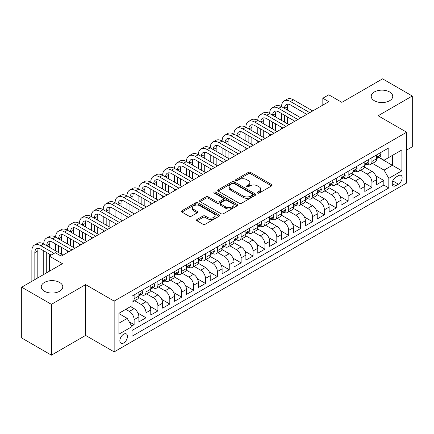 <?xml version="1.0" encoding="UTF-8"?>
<svg xmlns="http://www.w3.org/2000/svg" width="434" height="434" viewBox="0 0 434 434"><rect width="100%" height="100%" fill="white"/><g stroke="black" fill="none" stroke-linecap="round" stroke-linejoin="round"><path stroke-width="0.65" d="M257.579 193.059A1.156 0.667 0 0 0 259.212 193.059L271.613 185.904A1.649 0.955 0 0 0 272.096 185.226A1.649 0.955 0 0 0 271.613 184.553L250.608 172.423A1.649 0.955 0 0 0 248.27 172.423L235.874 179.584A1.156 0.667 0 0 0 235.532 180.056A1.156 0.667 0 0 0 235.874 180.528A1.156 0.667 0 0 0 237.506 180.528L239.112 179.6A5.284 3.049 0 0 1 246.577 179.6L248.329 180.615A5.284 3.049 0 0 1 249.876 182.768A5.284 3.049 0 0 1 248.329 184.922L246.724 185.85A1.156 0.667 0 0 0 246.387 186.322A1.156 0.667 0 0 0 246.724 186.794A1.156 0.667 0 0 0 248.362 186.794L249.962 185.866A5.284 3.049 0 0 1 257.433 185.866L259.185 186.88A5.284 3.049 0 0 1 260.731 189.034A5.284 3.049 0 0 1 259.185 191.193L257.579 192.116A1.156 0.667 0 0 0 257.243 192.588A1.156 0.667 0 0 0 257.579 193.059L257.579 192.116M59.632 282.458A10.763 6.212 0 0 0 47.903 281.107A10.763 6.212 0 0 0 41.257 286.852A10.763 6.212 0 0 0 44.409 291.241A10.763 6.212 0 0 0 56.138 292.592A10.763 6.212 0 0 0 62.784 286.852A10.763 6.212 0 0 0 59.632 282.458M389.591 91.954A10.763 6.212 0 0 0 377.862 90.608A10.763 6.212 0 0 0 371.216 96.348A10.763 6.212 0 0 0 374.368 100.742A10.763 6.212 0 0 0 386.097 102.088A10.763 6.212 0 0 0 392.743 96.348A10.763 6.212 0 0 0 389.591 91.954M123.663 342.969A5.382 3.109 120 0 0 127.178 338.227A5.382 3.109 120 0 0 126.348 333.92A5.382 3.109 120 0 0 123.663 334.185A5.382 3.109 120 0 0 120.147 338.927A5.382 3.109 120 0 0 120.972 343.24A5.382 3.109 120 0 0 123.663 342.969M197.036 219.458A1.649 0.955 0 0 0 196.553 220.13A1.649 0.955 0 0 0 197.036 220.808L202.928 224.21A1.649 0.955 0 0 0 205.266 224.21L219.034 216.257A1.649 0.955 0 0 0 219.517 215.584A1.649 0.955 0 0 0 219.034 214.911L198.029 202.781A1.649 0.955 0 0 0 195.691 202.781L181.922 210.734A1.649 0.955 0 0 0 181.439 211.407A1.649 0.955 0 0 0 181.922 212.08L189.04 216.192A1.649 0.955 0 0 0 191.372 216.192L197.269 212.79A1.649 0.955 0 0 0 197.752 212.112A1.649 0.955 0 0 0 197.269 211.439L193.738 209.4A4.416 2.55 0 0 1 192.446 207.598A4.416 2.55 0 0 1 195.17 205.244A4.416 2.55 0 0 1 199.982 205.797L213.81 213.783A4.416 2.55 0 0 1 215.107 215.584A4.416 2.55 0 0 1 212.378 217.939A4.416 2.55 0 0 1 207.566 217.385L205.266 216.056A1.649 0.955 0 0 0 202.928 216.056L197.036 219.458L197.036 220.808M406.653 150.066L412.3 146.806L412.3 96.006L382.576 78.842L341.851 102.359L328.771 94.807L322.825 98.236L328.771 101.67L61.237 256.131L55.292 252.696L49.346 256.131L49.346 271.234M51.424 304.353L51.424 355.158L85.612 335.417L85.612 284.617L51.424 304.353L21.7 287.194L62.425 263.682L49.346 256.131M85.612 284.617L114.147 301.093L406.653 132.218L406.653 183.018L114.147 351.893L114.147 301.093M412.3 96.006L378.117 115.742L406.653 132.218M239.226 203.253A1.649 0.955 0 0 0 241.559 203.253L255.333 195.3A1.649 0.955 0 0 0 255.816 194.627A1.649 0.955 0 0 0 255.333 193.955L234.327 181.824A1.649 0.955 0 0 0 231.989 181.824L218.221 189.777A1.649 0.955 0 0 0 217.732 190.45A1.649 0.955 0 0 0 218.221 191.123L239.226 203.253M214.651 193.309A1.156 0.667 0 0 1 215.828 193.472L215.828 192.099L237.186 204.43A1.649 0.955 0 0 1 237.669 205.108A1.649 0.955 0 0 1 237.186 205.781L223.412 213.729A1.649 0.955 0 0 1 221.08 213.729L200.069 201.604L200.069 200.253A1.649 0.955 0 0 0 199.586 200.926A1.649 0.955 0 0 0 200.069 201.604M200.069 200.253L205.966 196.852A1.649 0.955 0 0 1 208.298 196.852L216.816 201.772A1.649 0.955 0 0 0 219.154 201.772L223.06 199.515A1.649 0.955 0 0 0 223.548 198.837A1.649 0.955 0 0 0 223.06 198.164L214.19 193.043A1.156 0.667 0 0 1 213.853 192.571A1.156 0.667 0 0 1 214.564 191.958A1.156 0.667 0 0 1 215.828 192.099M51.424 355.158L21.7 337.994L21.7 287.194M131.654 326.064L134.122 324.643L129.191 321.795M125.8 309.334L129.37 311.39A6.727 3.884 60 0 1 134.122 319.63L138.88 316.885L138.88 321.898L146.014 317.775L137.974 313.136M134.665 300.724L141.256 304.527A6.727 3.884 60 0 1 146.014 312.768L150.772 310.017L150.772 315.03L157.905 310.912L149.866 306.268M146.556 293.856L153.148 297.664A6.727 3.884 60 0 1 157.905 305.899L162.663 303.154L162.663 308.167L169.797 304.044L161.752 299.406M158.448 286.993L165.039 290.796A6.727 3.884 60 0 1 169.797 299.037L174.549 296.292L174.549 301.299L181.683 297.181L173.643 292.538M170.34 280.125L176.931 283.934A6.727 3.884 60 0 1 181.683 292.169L186.441 289.424L186.441 294.436L193.575 290.319L185.535 285.675M182.231 273.263L188.817 277.066A6.727 3.884 60 0 1 193.575 285.306L198.333 282.561L198.333 287.568L205.466 283.451L197.427 278.807M194.117 266.4L200.709 270.203A6.727 3.884 60 0 1 205.466 278.438L210.224 275.693L210.224 280.706L217.358 276.588L209.313 271.944M206.009 259.532L212.6 263.34A6.727 3.884 60 0 1 217.358 271.575L222.11 268.83L222.11 273.843L229.25 269.72L221.204 265.082M217.901 252.669L224.492 256.472A6.727 3.884 60 0 1 229.25 264.713L234.002 261.962L234.002 266.975L241.136 262.858L233.096 258.214M229.792 245.801L236.384 249.61A6.727 3.884 60 0 1 241.136 257.845L245.894 255.1L245.894 260.112L253.027 255.995L244.988 251.351M241.678 238.939L248.27 242.742A6.727 3.884 60 0 1 253.027 250.982L257.785 248.237L257.785 253.244L264.919 249.127L256.879 244.483M253.57 232.071L260.161 235.879A6.727 3.884 60 0 1 264.919 244.114L269.677 241.369L269.677 246.382L276.811 242.264L268.765 237.62M265.462 225.208L272.053 229.011A6.727 3.884 60 0 1 276.811 237.252L281.563 234.506L281.563 239.519L288.697 235.396L280.657 230.758M277.353 218.345L283.945 222.148A6.727 3.884 60 0 1 288.697 230.389L293.455 227.638L293.455 232.651L300.588 228.534L292.549 223.89M289.245 211.477L295.836 215.286A6.727 3.884 60 0 1 300.588 223.521L305.346 220.776L305.346 225.788L312.48 221.671L304.44 217.027M301.131 204.615L307.722 208.418A6.727 3.884 60 0 1 312.48 216.658L317.238 213.913L317.238 218.92L324.372 214.803L316.326 210.159M313.022 197.747L319.614 201.555A6.727 3.884 60 0 1 324.372 209.79L329.124 207.045L329.124 212.058L336.263 207.94L328.218 203.296M324.914 190.884L331.505 194.687A6.727 3.884 60 0 1 336.263 202.928L341.015 200.183L341.015 205.195L348.149 201.072L340.11 196.428M336.806 184.021L343.397 187.824A6.727 3.884 60 0 1 348.149 196.065L352.907 193.314L352.907 198.327L360.041 194.21L352.001 189.566M348.692 177.153L355.283 180.962A6.727 3.884 60 0 1 360.041 189.197L364.799 186.452L364.799 191.465L371.933 187.342L371.933 182.334A6.727 3.884 -120 0 0 367.175 174.094L360.583 170.291M363.893 182.703L371.933 187.342M138.88 316.885A6.727 3.884 -120 0 0 134.122 308.645L130.558 306.588M150.772 310.017A6.727 3.884 -120 0 0 146.014 301.782L138.663 297.534M162.663 303.154A6.727 3.884 -120 0 0 157.905 294.914L150.549 290.671M174.549 296.292A6.727 3.884 -120 0 0 169.797 288.051L162.441 283.803M186.441 289.424A6.727 3.884 -120 0 0 181.683 281.189L174.332 276.941M198.333 282.561A6.727 3.884 -120 0 0 193.575 274.321L186.224 270.078M210.224 275.693A6.727 3.884 -120 0 0 205.466 267.458L198.116 263.21M222.11 268.83A6.727 3.884 -120 0 0 217.358 260.59L210.002 256.348M234.002 261.962A6.727 3.884 -120 0 0 229.25 253.727L221.893 249.479M245.894 255.1A6.727 3.884 -120 0 0 241.136 246.865L233.785 242.617M257.785 248.237A6.727 3.884 -120 0 0 253.027 239.997L245.677 235.754M269.677 241.369A6.727 3.884 -120 0 0 264.919 233.134L257.563 228.886M281.563 234.506A6.727 3.884 -120 0 0 276.811 226.266L269.454 222.024M293.455 227.638A6.727 3.884 -120 0 0 288.697 219.403L281.346 215.156M305.346 220.776A6.727 3.884 -120 0 0 300.588 212.535L293.238 208.293M317.238 213.913A6.727 3.884 -120 0 0 312.48 205.673L305.129 201.43M329.124 207.045A6.727 3.884 -120 0 0 324.372 198.81L317.015 194.562M341.015 200.183A6.727 3.884 -120 0 0 336.263 191.942L328.907 187.7M352.907 193.314A6.727 3.884 -120 0 0 348.149 185.079L340.798 180.832M364.799 186.452A6.727 3.884 -120 0 0 360.041 178.211L352.69 173.969M398.45 175.672L395.83 177.186A5.213 3.011 120 0 0 392.428 181.775A5.213 3.011 120 0 0 393.226 185.953A5.213 3.011 120 0 0 395.83 185.698L398.45 184.184A5.213 3.011 120 0 0 401.851 179.595A5.213 3.011 120 0 0 401.054 175.417A5.213 3.011 120 0 0 398.45 175.672M118.905 323.2L127.227 318.393L131.985 326.634L131.985 336.241L388.815 187.96L388.815 178.352L384.063 170.112L372.475 163.423M131.985 326.634L118.905 334.185L118.905 313.315L131.985 305.764L131.985 296.151L388.815 147.869L388.815 157.482L401.895 149.931L401.895 170.801L388.815 178.352M141.196 294.605L141.256 294.643A6.727 3.884 60 0 0 144.62 294.974L149.377 292.228A6.727 3.884 -120 0 0 150.772 289.147L150.772 285.306M153.088 287.742L153.148 287.775A6.727 3.884 60 0 0 156.511 288.111L161.269 285.366A6.727 3.884 -120 0 0 162.663 282.284L162.663 278.438M164.974 280.874L165.039 280.912A6.727 3.884 60 0 0 168.403 281.243L173.161 278.498A6.727 3.884 -120 0 0 174.549 275.422L174.549 271.575M176.866 274.011L176.931 274.049A6.727 3.884 60 0 0 180.294 274.38L185.047 271.635A6.727 3.884 -120 0 0 186.441 268.554L186.441 264.713M188.757 267.149L188.817 267.181A6.727 3.884 60 0 0 192.181 267.518L196.938 264.767A6.727 3.884 -120 0 0 198.333 261.691L198.333 257.845M200.649 260.281L200.709 260.319A6.727 3.884 60 0 0 204.072 260.65L208.83 257.904A6.727 3.884 -120 0 0 210.224 254.823L210.224 250.982M212.541 253.418L212.6 253.451A6.727 3.884 60 0 0 215.964 253.787L220.722 251.042A6.727 3.884 -120 0 0 222.11 247.96L222.11 244.114M224.427 246.55L224.492 246.588A6.727 3.884 60 0 0 227.855 246.919L232.608 244.174A6.727 3.884 -120 0 0 234.002 241.098L234.002 237.252M236.318 239.687L236.384 239.725A6.727 3.884 60 0 0 239.747 240.056L244.499 237.311A6.727 3.884 -120 0 0 245.894 234.23L245.894 230.389M248.21 232.819L248.27 232.857A6.727 3.884 60 0 0 251.633 233.188L256.391 230.443A6.727 3.884 -120 0 0 257.785 227.367L257.785 223.521M260.102 225.957L260.161 225.995A6.727 3.884 60 0 0 263.525 226.326L268.283 223.581A6.727 3.884 -120 0 0 269.677 220.499L269.677 216.658M271.988 219.094L272.053 219.127A6.727 3.884 60 0 0 275.416 219.463L280.174 216.718A6.727 3.884 -120 0 0 281.563 213.637L281.563 209.79M283.879 212.226L283.945 212.264A6.727 3.884 60 0 0 287.308 212.595L292.06 209.85A6.727 3.884 -120 0 0 293.455 206.774L293.455 202.928M295.771 205.363L295.836 205.396A6.727 3.884 60 0 0 299.194 205.732L303.952 202.987A6.727 3.884 -120 0 0 305.346 199.906L305.346 196.059M307.663 198.495L307.722 198.533A6.727 3.884 60 0 0 311.086 198.864L315.844 196.119A6.727 3.884 -120 0 0 317.238 193.043L317.238 189.197M319.554 191.633L319.614 191.671A6.727 3.884 60 0 0 322.977 192.002L327.735 189.257A6.727 3.884 -120 0 0 329.124 186.175L329.124 182.334M331.44 184.77L331.505 184.803A6.727 3.884 60 0 0 334.869 185.139L339.621 182.388A6.727 3.884 -120 0 0 341.015 179.313L341.015 175.466M343.332 177.902L343.397 177.94A6.727 3.884 60 0 0 346.761 178.271L351.513 175.526A6.727 3.884 -120 0 0 352.907 172.444L352.907 168.604M355.224 171.039L355.283 171.072A6.727 3.884 60 0 0 358.647 171.408L363.404 168.663A6.727 3.884 -120 0 0 364.799 165.582L364.799 161.736M131.985 330.475L383.824 185.079L383.824 180.479L376.69 184.596L376.69 179.589A6.727 3.884 -120 0 0 371.933 171.349L364.576 167.101M367.115 164.171L367.175 164.209A6.727 3.884 -120 0 0 370.538 164.54A6.727 3.884 -120 0 0 371.933 161.464L371.933 157.618M370.538 164.54L375.296 161.795A6.727 3.884 -120 0 0 376.69 158.719L376.69 154.873M134.122 294.914L134.122 298.76A6.727 3.884 60 0 1 132.733 301.842A6.727 3.884 60 0 1 131.985 302.113M132.733 301.842L137.486 299.091A6.727 3.884 -120 0 0 138.88 296.015L138.88 292.169M146.014 288.051L146.014 291.898A6.727 3.884 60 0 1 144.62 294.974M157.905 281.189L157.905 285.029A6.727 3.884 60 0 1 156.511 288.111M169.797 274.321L169.797 278.167A6.727 3.884 60 0 1 168.403 281.243M181.683 267.458L181.683 271.299A6.727 3.884 60 0 1 180.294 274.38M193.575 260.59L193.575 264.436A6.727 3.884 60 0 1 192.181 267.518M205.466 253.727L205.466 257.574A6.727 3.884 60 0 1 204.072 260.65M217.358 246.859L217.358 250.706A6.727 3.884 60 0 1 215.964 253.787M229.25 239.997L229.25 243.843A6.727 3.884 60 0 1 227.855 246.919M241.136 233.134L241.136 236.975A6.727 3.884 60 0 1 239.747 240.056M253.027 226.266L253.027 230.112A6.727 3.884 60 0 1 251.633 233.188M264.919 219.403L264.919 223.244A6.727 3.884 60 0 1 263.525 226.326M276.811 212.535L276.811 216.382A6.727 3.884 60 0 1 275.416 219.463M288.697 205.673L288.697 209.519A6.727 3.884 60 0 1 287.308 212.595M300.588 198.81L300.588 202.651A6.727 3.884 60 0 1 299.194 205.732M312.48 191.942L312.48 195.788A6.727 3.884 60 0 1 311.086 198.864M324.372 185.079L324.372 188.92A6.727 3.884 60 0 1 322.977 192.002M336.263 178.211L336.263 182.058A6.727 3.884 60 0 1 334.869 185.139M348.149 171.349L348.149 175.195A6.727 3.884 60 0 1 346.761 178.271M360.041 164.486L360.041 168.327A6.727 3.884 60 0 1 358.647 171.408M360.041 189.197L360.041 194.21M348.149 196.065L348.149 201.072M336.263 202.928L336.263 207.94M324.372 209.79L324.372 214.803M312.48 216.658L312.48 221.671M300.588 223.521L300.588 228.534M288.697 230.389L288.697 235.396M276.811 237.252L276.811 242.264M264.919 244.114L264.919 249.127M253.027 250.982L253.027 255.995M241.136 257.845L241.136 262.858M229.25 264.713L229.25 269.72M217.358 271.575L217.358 276.588M205.466 278.438L205.466 283.451M193.575 285.306L193.575 290.319M181.683 292.169L181.683 297.181M169.797 299.037L169.797 304.044M157.905 305.899L157.905 310.912M146.014 312.768L146.014 317.775M134.122 319.63L134.122 324.643M127.227 318.393L118.905 313.587M384.063 170.112L392.385 165.305L392.385 155.421L401.895 149.931M378.768 157.444L401.895 170.801M379.001 157.309L384.063 160.227L388.815 157.482M85.612 335.417L114.147 351.893M322.825 98.236L322.825 105.104M375.779 175.835L383.824 180.479M383.824 185.079L388.815 187.96M258.04 193.222L259.185 192.566A5.284 3.049 0 0 0 260.731 190.407L260.731 189.034M249.876 182.768L249.876 184.141A5.284 3.049 0 0 1 248.329 186.3L247.185 186.956M271.613 184.553L271.613 185.904L250.608 173.801A1.649 0.955 0 0 0 248.27 173.801L236.335 180.69M255.311 195.316L234.327 183.197A1.649 0.955 0 0 0 231.989 183.197L218.242 191.139M252.414 195.099A1.156 0.667 0 0 0 252.756 194.627A1.156 0.667 0 0 0 252.414 194.155L233.975 183.511A1.156 0.667 0 0 0 232.342 183.511L230.649 184.488A5.284 3.049 0 0 0 229.103 186.642A5.284 3.049 0 0 0 230.649 188.801L243.252 196.076A5.284 3.049 0 0 0 250.722 196.076L252.414 195.099L252.414 196.472A1.156 0.667 0 0 0 252.756 196L252.756 194.627M229.103 186.642L229.103 188.014A5.284 3.049 0 0 0 230.649 190.173L230.649 188.801M252.414 196.472L250.722 197.448A5.284 3.049 0 0 1 243.252 197.448L230.649 190.173M200.09 201.615L205.966 198.224L205.966 196.852M223.548 198.837L223.548 200.21A1.649 0.955 0 0 1 223.06 200.888L219.154 203.145A1.649 0.955 0 0 1 216.816 203.145L208.298 198.224A1.649 0.955 0 0 0 205.966 198.224M215.828 193.472L237.165 205.792M225.658 206.877A4.416 2.55 0 0 0 230.47 207.425A4.416 2.55 0 0 0 233.194 205.07A4.416 2.55 0 0 0 231.902 203.269L227.031 200.459A1.649 0.955 0 0 0 224.698 200.459L220.787 202.716A1.649 0.955 0 0 0 220.304 203.389A1.649 0.955 0 0 0 220.787 204.061L225.658 206.877L225.658 208.249A4.416 2.55 0 0 0 230.47 208.803A4.416 2.55 0 0 0 233.194 206.443L233.194 205.07M220.304 203.389L220.304 204.761A1.649 0.955 0 0 0 220.787 205.434L220.787 204.061M225.658 208.249L220.787 205.434M215.107 215.584L215.107 216.957A4.416 2.55 0 0 1 212.378 219.311A4.416 2.55 0 0 1 207.566 218.758L205.266 217.429A1.649 0.955 0 0 0 202.928 217.429L197.058 220.819M192.446 207.598L192.446 208.971A4.416 2.55 0 0 0 193.738 210.772L193.738 209.4M197.248 212.801L193.738 210.772M219.013 216.273L198.029 204.154A1.649 0.955 0 0 0 195.691 204.154L181.944 212.09M379.837 153.056L380.851 154.802A4.454 2.571 60 0 1 379.929 156.777L377.667 158.079A4.454 2.571 -120 0 0 378.443 157.054L378.35 156.658M31.866 281.324L31.866 250.841A12.613 7.28 60 0 1 34.476 245.069L37.449 243.355A12.613 7.28 60 0 1 43.758 243.979A12.613 7.28 60 0 1 46.367 238.206L49.34 236.487A12.613 7.28 60 0 1 55.65 237.116A12.613 7.28 60 0 1 58.259 231.338L61.232 229.624A12.613 7.28 60 0 1 67.536 230.248A12.613 7.28 60 0 1 70.151 224.476L73.124 222.761A12.613 7.28 60 0 1 79.427 223.385A12.613 7.28 60 0 1 82.042 217.613L85.015 215.893A12.613 7.28 60 0 1 91.319 216.517A12.613 7.28 60 0 1 93.928 210.745L96.901 209.031A12.613 7.28 60 0 1 103.211 209.655A12.613 7.28 60 0 1 105.82 203.882L108.793 202.163A12.613 7.28 60 0 1 115.097 202.792A12.613 7.28 60 0 1 117.712 197.014L120.685 195.3A12.613 7.28 60 0 1 126.988 195.924A12.613 7.28 60 0 1 129.603 190.152L132.576 188.437A12.613 7.28 60 0 1 138.88 189.061A12.613 7.28 60 0 1 141.489 183.289L144.462 181.569A12.613 7.28 60 0 1 150.772 182.193A12.613 7.28 60 0 1 153.381 176.421L156.354 174.707A12.613 7.28 60 0 1 162.663 175.331A12.613 7.28 60 0 1 165.273 169.558L168.246 167.839A12.613 7.28 60 0 1 174.549 168.463A12.613 7.28 60 0 1 177.164 162.69L180.137 160.976A12.613 7.28 60 0 1 186.441 161.6A12.613 7.28 60 0 1 189.056 155.828L192.029 154.113A12.613 7.28 60 0 1 198.333 154.737A12.613 7.28 60 0 1 200.942 148.96L203.915 147.245A12.613 7.28 60 0 1 210.224 147.869A12.613 7.28 60 0 1 212.834 142.097L215.806 140.383A12.613 7.28 60 0 1 222.11 141.007A12.613 7.28 60 0 1 224.725 135.234L227.698 133.515A12.613 7.28 60 0 1 234.002 134.139A12.613 7.28 60 0 1 236.617 128.366L239.59 126.652A12.613 7.28 60 0 1 245.894 127.276A12.613 7.28 60 0 1 248.508 121.504L251.476 119.784A12.613 7.28 60 0 1 257.785 120.413A12.613 7.28 60 0 1 260.395 114.636L263.367 112.921A12.613 7.28 60 0 1 269.677 113.545A12.613 7.28 60 0 1 272.286 107.773L275.259 106.059A12.613 7.28 60 0 1 281.563 106.683A12.613 7.28 60 0 1 284.178 100.91L287.151 99.191A12.613 7.28 60 0 1 293.455 99.815L312.719 110.936M284.178 100.91A12.613 7.28 60 0 1 290.482 101.534L309.746 112.656M376.837 158.291L376.853 158.291A4.454 2.571 -120 0 0 377.667 158.079M377.868 156.723L378.443 157.054C378.166 156.381 377.689 156.658 377.016 157.878A4.454 2.571 60 0 1 376.69 158.513M306.773 114.37L290.482 104.963A8.409 4.855 -120 0 0 286.277 104.551A8.409 4.855 -120 0 0 284.536 108.397L287.509 106.683L287.509 110.111M288.035 104.16A8.409 4.855 -120 0 0 287.509 106.683M284.536 115.265L284.536 122.128M287.509 116.979L287.509 123.842M281.563 128.925L281.563 127.276M281.563 120.413L281.563 113.545M367.951 159.918L368.96 161.67A4.454 2.571 60 0 1 368.037 163.64L365.775 164.947A4.454 2.571 -120 0 0 366.551 163.916L366.459 163.52M272.286 107.773A12.613 7.28 60 0 1 278.59 108.397L281.563 106.683L300.827 117.804M278.59 108.397L297.854 119.518M364.945 165.153L364.967 165.153A4.454 2.571 -120 0 0 365.775 164.947M365.976 163.585L366.551 163.916C366.274 163.249 365.797 163.52 365.124 164.741A4.454 2.571 60 0 1 364.799 165.376M294.881 121.232L278.59 111.831A8.409 4.855 -120 0 0 274.391 111.413A8.409 4.855 -120 0 0 272.65 115.265L275.617 113.545L275.617 116.979M276.149 111.028A8.409 4.855 -120 0 0 275.617 113.545M272.65 122.128L272.65 128.99M275.617 123.842L275.617 130.71M269.677 135.788L269.677 134.139M269.677 127.276L269.677 120.413M356.059 166.781L357.068 168.533A4.454 2.571 60 0 1 356.146 170.508L353.889 171.81A4.454 2.571 -120 0 0 354.665 170.784L354.567 170.388M260.395 114.636A12.613 7.28 60 0 1 266.704 115.265L269.677 113.545L288.935 124.666M266.704 115.265L285.963 126.381M353.054 172.016L353.075 172.016A4.454 2.571 -120 0 0 353.889 171.81M354.09 170.453L354.665 170.784C354.383 170.112 353.905 170.388 353.238 171.609A4.454 2.571 60 0 1 352.907 172.238M282.99 128.101L266.704 118.694A8.409 4.855 -120 0 0 262.499 118.276A8.409 4.855 -120 0 0 260.758 122.128L263.731 120.413L263.731 123.842M264.257 117.891A8.409 4.855 -120 0 0 263.731 120.413M260.758 128.99L260.758 135.858M263.731 130.71L263.731 137.573M257.785 142.656L257.785 141.007M257.785 134.139L257.785 127.276M344.167 173.649L345.176 175.401A4.454 2.571 60 0 1 344.254 177.37L341.997 178.672A4.454 2.571 -120 0 0 342.773 177.647L342.681 177.251M248.508 121.504A12.613 7.28 60 0 1 254.812 122.128L257.785 120.413L277.044 131.535M254.812 122.128L274.076 133.249M341.167 178.884L341.184 178.884A4.454 2.571 -120 0 0 341.997 178.672M342.198 177.316L342.773 177.647C342.491 176.974 342.019 177.251 341.346 178.472A4.454 2.571 60 0 1 341.015 179.106M271.104 134.963L254.812 125.562A8.409 4.855 -120 0 0 250.608 125.144A8.409 4.855 -120 0 0 248.866 128.99L251.839 127.276L251.839 130.71M252.366 124.753A8.409 4.855 -120 0 0 251.839 127.276M248.866 135.858L248.866 142.721M251.839 137.573L251.839 144.441M245.894 149.518L245.894 147.869M245.894 141.007L245.894 134.139M332.276 180.511L333.29 182.264A4.454 2.571 60 0 1 332.363 184.233L330.106 185.54A4.454 2.571 -120 0 0 330.882 184.515L330.789 184.119M236.617 128.366A12.613 7.28 60 0 1 242.921 128.99L245.894 127.276L265.158 138.397M242.921 128.99L262.185 140.111M329.276 185.747L329.292 185.747A4.454 2.571 -120 0 0 330.106 185.54M330.307 184.179L330.882 184.515C330.599 183.842 330.128 184.114 329.455 185.334A4.454 2.571 60 0 1 329.124 185.969M259.212 141.831L242.921 132.424A8.409 4.855 -120 0 0 238.716 132.007A8.409 4.855 -120 0 0 236.975 135.858L239.948 134.139L239.948 137.573M240.474 131.621A8.409 4.855 -120 0 0 239.948 134.139M236.975 142.721L236.975 149.589M239.948 144.441L239.948 151.303M234.002 156.381L234.002 154.737M234.002 147.869L234.002 141.007M320.39 187.379L321.399 189.126A4.454 2.571 60 0 1 320.476 191.101L318.214 192.403A4.454 2.571 -120 0 0 318.99 191.378L318.898 190.982M224.725 135.234A12.613 7.28 60 0 1 231.029 135.858L234.002 134.139L253.266 145.26M231.029 135.858L250.293 146.98M317.384 192.615L317.4 192.615A4.454 2.571 -120 0 0 318.214 192.403M318.415 191.047L318.99 191.378C318.713 190.705 318.236 190.982 317.563 192.202A4.454 2.571 60 0 1 317.238 192.837M247.32 148.694L231.029 139.287A8.409 4.855 -120 0 0 226.825 138.875A8.409 4.855 -120 0 0 225.083 142.721L228.056 141.007L228.056 144.441M228.582 138.484A8.409 4.855 -120 0 0 228.056 141.007M225.083 149.589L225.083 156.452M228.056 151.303L228.056 158.166M222.11 163.249L222.11 161.6M222.11 154.737L222.11 147.869M308.498 194.242L309.507 195.994A4.454 2.571 60 0 1 308.585 197.964L306.323 199.271A4.454 2.571 -120 0 0 307.104 198.24L307.006 197.85M212.834 142.097A12.613 7.28 60 0 1 219.143 142.721L222.11 141.007L241.375 152.128M219.143 142.721L238.402 153.842M305.493 199.477L305.514 199.477A4.454 2.571 -120 0 0 306.323 199.271M306.523 197.909L307.104 198.24C306.822 197.573 306.344 197.844 305.677 199.065A4.454 2.571 60 0 1 305.346 199.7M235.429 155.562L219.143 146.155A8.409 4.855 -120 0 0 214.938 145.737A8.409 4.855 -120 0 0 213.197 149.589L216.17 147.869L216.17 151.303M216.696 145.352A8.409 4.855 -120 0 0 216.17 147.869M213.197 156.452L213.197 163.314M216.17 158.166L216.17 165.034M210.224 170.112L210.224 168.463M210.224 161.6L210.224 154.737M296.606 201.11L297.615 202.857A4.454 2.571 60 0 1 296.693 204.832L294.436 206.134A4.454 2.571 -120 0 0 295.212 205.108L295.115 204.712M200.942 148.96A12.613 7.28 60 0 1 207.251 149.589L210.224 147.869L229.483 158.99M207.251 149.589L226.51 160.71M293.606 206.345L293.623 206.345A4.454 2.571 -120 0 0 294.436 206.134M294.637 204.777L295.212 205.108C294.93 204.436 294.453 204.712 293.785 205.933A4.454 2.571 60 0 1 293.455 206.568M223.537 162.424L207.251 153.018A8.409 4.855 -120 0 0 203.047 152.605A8.409 4.855 -120 0 0 201.305 156.452L204.278 154.737L204.278 158.166M204.805 152.215A8.409 4.855 -120 0 0 204.278 154.737M201.305 163.314L201.305 170.182M204.278 165.034L204.278 171.897M198.333 176.98L198.333 175.331M198.333 168.463L198.333 161.6M284.715 207.973L285.724 209.725A4.454 2.571 60 0 1 284.802 211.694L282.545 212.996A4.454 2.571 -120 0 0 283.321 211.971L283.228 211.575M189.056 155.828A12.613 7.28 60 0 1 195.36 156.452L198.333 154.737L217.597 165.859M195.36 156.452L214.624 167.573M281.715 213.208L281.731 213.208A4.454 2.571 -120 0 0 282.545 212.996M282.746 211.64L283.321 211.971C283.039 211.298 282.567 211.575 281.894 212.796A4.454 2.571 60 0 1 281.563 213.43M211.651 169.287L195.36 159.886A8.409 4.855 -120 0 0 191.155 159.468A8.409 4.855 -120 0 0 189.414 163.314L192.387 161.6L192.387 165.034M192.913 159.077A8.409 4.855 -120 0 0 192.387 161.6M189.414 170.182L189.414 177.045M192.387 171.897L192.387 178.765M186.441 183.842L186.441 182.193M186.441 175.331L186.441 168.463M272.823 214.835L273.838 216.588A4.454 2.571 60 0 1 272.915 218.557L270.653 219.864A4.454 2.571 -120 0 0 271.429 218.839L271.337 218.443M177.164 162.69A12.613 7.28 60 0 1 183.468 163.314L186.441 161.6L205.705 172.721M183.468 163.314L202.732 174.435M269.823 220.071L269.839 220.071A4.454 2.571 -120 0 0 270.653 219.864M270.854 218.503L271.429 218.839C271.152 218.166 270.675 218.443 270.002 219.658A4.454 2.571 60 0 1 269.677 220.293M199.759 176.155L183.468 166.748A8.409 4.855 -120 0 0 179.264 166.331A8.409 4.855 -120 0 0 177.522 170.182L180.495 168.468L180.495 171.897M181.021 165.945A8.409 4.855 -120 0 0 180.495 168.468M177.522 177.045L177.522 183.913M180.495 178.765L180.495 185.627M174.549 190.705L174.549 189.061M174.549 182.193L174.549 175.331M260.937 221.703L261.946 223.45A4.454 2.571 60 0 1 261.024 225.425L258.762 226.727A4.454 2.571 -120 0 0 259.537 225.702L259.445 225.306M165.273 169.558A12.613 7.28 60 0 1 171.576 170.182L174.549 168.463L193.814 179.584M171.576 170.182L190.841 181.303M257.932 226.939L257.953 226.939A4.454 2.571 -120 0 0 258.762 226.727M258.962 225.371L259.537 225.702C259.261 225.029 258.783 225.306 258.111 226.526A4.454 2.571 60 0 1 257.785 227.161M187.868 183.018L171.576 173.616A8.409 4.855 -120 0 0 167.372 173.199A8.409 4.855 -120 0 0 165.636 177.045L168.604 175.331L168.604 178.765M169.135 172.808A8.409 4.855 -120 0 0 168.604 175.331M165.636 183.913L165.636 190.776M168.604 185.627L168.604 192.49M162.663 197.573L162.663 195.924M162.663 189.061L162.663 182.193M249.045 228.566L250.055 230.318A4.454 2.571 60 0 1 249.132 232.288L246.875 233.595A4.454 2.571 -120 0 0 247.651 232.564L247.554 232.174M153.381 176.421A12.613 7.28 60 0 1 159.69 177.045L162.663 175.331L181.922 186.452M159.69 177.045L178.949 188.166M246.04 233.801L246.062 233.801A4.454 2.571 -120 0 0 246.875 233.595M247.076 232.233L247.651 232.564C247.369 231.897 246.892 232.168 246.224 233.389A4.454 2.571 60 0 1 245.894 234.024M175.976 189.886L159.69 180.479A8.409 4.855 -120 0 0 155.486 180.061A8.409 4.855 -120 0 0 153.744 183.913L156.717 182.193L156.717 185.627M157.244 179.676A8.409 4.855 -120 0 0 156.717 182.193M153.744 190.776L153.744 197.638M156.717 192.49L156.717 199.358M150.772 204.436L150.772 202.792M150.772 195.924L150.772 189.061M237.154 235.434L238.163 237.181A4.454 2.571 60 0 1 237.241 239.156L234.984 240.458A4.454 2.571 -120 0 0 235.76 239.432L235.667 239.036M141.489 183.289A12.613 7.28 60 0 1 147.799 183.913L150.772 182.193L170.03 193.314M147.799 183.913L167.057 195.034M234.154 240.669L234.17 240.669A4.454 2.571 -120 0 0 234.984 240.458M235.185 239.101L235.76 239.432C235.478 238.76 235 239.036 234.333 240.257A4.454 2.571 60 0 1 234.002 240.892M164.09 196.748L147.799 187.342A8.409 4.855 -120 0 0 143.594 186.929A8.409 4.855 -120 0 0 141.853 190.776L144.826 189.061L144.826 192.49M145.352 186.539A8.409 4.855 -120 0 0 144.826 189.061M141.853 197.644L141.853 204.506M144.826 199.358L144.826 206.221M138.88 211.304L138.88 209.655M138.88 202.792L138.88 195.924M225.262 242.297L226.271 244.049A4.454 2.571 60 0 1 225.349 246.018L223.092 247.326A4.454 2.571 -120 0 0 223.868 246.295L223.776 245.899M129.603 190.152A12.613 7.28 60 0 1 135.907 190.776L138.88 189.061L158.144 200.183M135.907 190.776L155.171 201.897M222.262 247.532L222.279 247.532A4.454 2.571 -120 0 0 223.092 247.326M223.293 245.964L223.868 246.295C223.586 245.628 223.114 245.899 222.441 247.12A4.454 2.571 60 0 1 222.11 247.754M152.198 203.611L135.907 194.21A8.409 4.855 -120 0 0 131.703 193.792A8.409 4.855 -120 0 0 129.961 197.638L132.934 195.924L132.934 199.358M133.46 193.407A8.409 4.855 -120 0 0 132.934 195.924M129.961 204.506L129.961 211.369M132.934 206.221L132.934 213.089M126.988 218.166L126.988 216.517M126.988 209.655L126.988 202.792M213.371 249.159L214.385 250.912A4.454 2.571 60 0 1 213.463 252.881L211.201 254.188A4.454 2.571 -120 0 0 211.976 253.163L211.884 252.767M117.712 197.014A12.613 7.28 60 0 1 124.015 197.638L126.988 195.924L146.253 207.045M124.015 197.638L143.28 208.759M210.371 254.395L210.387 254.395A4.454 2.571 -120 0 0 211.201 254.188M211.401 252.827L211.976 253.163C211.7 252.49 211.222 252.767 210.55 253.988A4.454 2.571 60 0 1 210.224 254.617M140.307 210.479L124.015 201.072A8.409 4.855 -120 0 0 119.811 200.654A8.409 4.855 -120 0 0 118.07 204.506L121.043 202.792L121.043 206.221M121.569 200.269A8.409 4.855 -120 0 0 121.043 202.792M118.07 211.369L118.07 218.237M121.043 213.089L121.043 219.951M115.097 225.029L115.097 223.385M115.097 216.517L115.097 209.655M201.484 256.027L202.494 257.774A4.454 2.571 60 0 1 201.571 259.749L199.309 261.051A4.454 2.571 -120 0 0 200.085 260.026L199.993 259.63M105.82 203.882A12.613 7.28 60 0 1 112.124 204.506L115.097 202.792L134.361 213.913M112.124 204.506L131.388 215.627M198.479 261.263L198.501 261.263A4.454 2.571 -120 0 0 199.309 261.051M199.51 259.695L200.085 260.026C199.808 259.353 199.331 259.63 198.658 260.85A4.454 2.571 60 0 1 198.333 261.485M128.415 217.342L112.124 207.94A8.409 4.855 -120 0 0 107.925 207.523A8.409 4.855 -120 0 0 106.184 211.369L109.156 209.655L109.156 213.089M109.683 207.132A8.409 4.855 -120 0 0 109.156 209.655M106.184 218.237L106.184 225.1M109.156 219.951L109.156 226.814M103.211 231.897L103.211 230.248M103.211 223.385L103.211 216.517M189.593 262.89L190.602 264.642A4.454 2.571 60 0 1 189.68 266.612L187.423 267.919A4.454 2.571 -120 0 0 188.199 266.894L188.101 266.498M93.928 210.745A12.613 7.28 60 0 1 100.238 211.369L103.211 209.655L122.469 220.776M100.238 211.369L119.496 222.49M186.593 268.125L186.609 268.125A4.454 2.571 -120 0 0 187.423 267.919M187.624 266.557L188.199 266.894C187.917 266.221 187.439 266.492 186.772 267.713A4.454 2.571 60 0 1 186.441 268.348M116.524 224.21L100.238 214.803A8.409 4.855 -120 0 0 96.033 214.385A8.409 4.855 -120 0 0 94.292 218.237L97.265 216.517L97.265 219.951M97.791 214A8.409 4.855 -120 0 0 97.265 216.517M94.292 225.1L94.292 231.968M97.265 226.819L97.265 233.682M91.319 238.76L91.319 237.116M91.319 230.248L91.319 223.385M177.701 269.758L178.71 271.505A4.454 2.571 60 0 1 177.788 273.48L175.531 274.782A4.454 2.571 -120 0 0 176.307 273.756L176.215 273.36M82.042 217.613A12.613 7.28 60 0 1 88.346 218.237L91.319 216.517L110.583 227.638M88.346 218.237L107.61 229.358M174.701 274.993L174.718 274.993A4.454 2.571 -120 0 0 175.531 274.782M175.732 273.425L176.307 273.756C176.025 273.084 175.553 273.36 174.88 274.581A4.454 2.571 60 0 1 174.549 275.216M104.637 231.072L88.346 221.666A8.409 4.855 -120 0 0 84.142 221.253A8.409 4.855 -120 0 0 82.4 225.1L85.373 223.385L85.373 226.814M85.899 220.863A8.409 4.855 -120 0 0 85.373 223.385M82.4 231.968L82.4 238.83M85.373 233.682L85.373 240.544M79.427 245.628L79.427 243.979M79.427 237.116L79.427 230.248M165.81 276.621L166.824 278.373A4.454 2.571 60 0 1 165.902 280.342L163.64 281.65A4.454 2.571 -120 0 0 164.415 280.619L164.323 280.223M70.151 224.476A12.613 7.28 60 0 1 76.455 225.1L79.427 223.385L98.692 234.506M76.455 225.1L95.719 236.221M162.81 281.856L162.826 281.856A4.454 2.571 -120 0 0 163.64 281.65M163.84 280.288L164.415 280.619C164.133 279.952 163.661 280.223 162.989 281.444A4.454 2.571 60 0 1 162.663 282.078M92.746 237.935L76.455 228.534A8.409 4.855 -120 0 0 72.25 228.116A8.409 4.855 -120 0 0 70.509 231.968L73.482 230.248L73.482 233.682M74.008 227.731A8.409 4.855 -120 0 0 73.482 230.248M70.509 238.83L70.509 245.693M73.482 240.544L73.482 247.413M67.536 252.49L67.536 250.841M67.536 243.979L67.536 237.116M153.924 283.483L154.933 285.236A4.454 2.571 60 0 1 154.01 287.21L151.748 288.512A4.454 2.571 -120 0 0 152.524 287.487L152.432 287.091M58.259 231.338A12.613 7.28 60 0 1 64.563 231.968L67.536 230.248L86.8 241.369M64.563 231.968L83.827 243.089M150.918 288.719L150.94 288.719A4.454 2.571 -120 0 0 151.748 288.512M151.949 287.156L152.524 287.487C152.247 286.814 151.77 287.091 151.097 288.312A4.454 2.571 60 0 1 150.772 288.946M80.854 244.803L64.563 235.396A8.409 4.855 -120 0 0 60.359 234.984A8.409 4.855 -120 0 0 58.617 238.83L61.59 237.116L61.59 240.544M62.116 234.593A8.409 4.855 -120 0 0 61.59 237.116M58.617 245.693L58.617 252.561M61.59 247.413L61.59 254.275M55.65 250.841L55.65 243.979M142.032 290.351L143.041 292.104A4.454 2.571 60 0 1 142.119 294.073L139.862 295.375A4.454 2.571 -120 0 0 140.638 294.35L140.54 293.954M46.367 238.206A12.613 7.28 60 0 1 52.677 238.83L55.65 237.116L74.908 248.237M52.677 238.83L71.935 249.951M139.026 295.587L139.048 295.587A4.454 2.571 -120 0 0 139.862 295.375M140.063 294.019L140.638 294.35C140.356 293.677 139.878 293.954 139.211 295.174A4.454 2.571 60 0 1 138.88 295.809M68.963 251.666L52.677 242.264A8.409 4.855 -120 0 0 48.472 241.846A8.409 4.855 -120 0 0 46.731 245.693L49.704 243.979L49.704 247.413M50.23 241.456A8.409 4.855 -120 0 0 49.704 243.979M46.731 252.561L46.731 272.742M49.704 254.275L49.704 255.924M43.758 274.456L43.758 250.841M34.476 245.069A12.613 7.28 60 0 1 40.785 245.693L43.758 243.979L63.017 255.1M40.785 245.693L54.104 253.385M51.131 255.1L40.785 249.127A8.409 4.855 -120 0 0 36.581 248.709A8.409 4.855 -120 0 0 34.839 252.561L34.839 279.604M38.338 248.324A8.409 4.855 -120 0 0 37.812 250.841L37.812 277.89M129.37 311.39L134.122 308.645M141.256 304.527L146.014 301.782M153.148 297.664L157.905 294.914M165.039 290.796L169.797 288.051M176.931 283.934L181.683 281.189M188.817 277.066L193.575 274.321M200.709 270.203L205.466 267.458M212.6 263.34L217.358 260.59M224.492 256.472L229.25 253.727M236.384 249.61L241.136 246.865M248.27 242.742L253.027 239.997M260.161 235.879L264.919 233.134M272.053 229.011L276.811 226.266M283.945 222.148L288.697 219.403M295.836 215.286L300.588 212.535M307.722 208.418L312.48 205.673M319.614 201.555L324.372 198.81M331.505 194.687L336.263 191.942M343.397 187.824L348.149 185.079M355.283 180.962L360.041 178.211M367.175 174.094L371.933 171.349M371.933 161.464L376.69 158.719M134.122 298.76L138.88 296.015M146.014 291.898L150.772 289.147M157.905 285.029L162.663 282.284M169.797 278.167L174.549 275.422M181.683 271.299L186.441 268.554M193.575 264.436L198.333 261.691M205.466 257.574L210.224 254.823M217.358 250.706L222.11 247.96M229.25 243.843L234.002 241.098M241.136 236.975L245.894 234.23M253.027 230.112L257.785 227.367M264.919 223.244L269.677 220.499M276.811 216.382L281.563 213.637M288.697 209.519L293.455 206.774M300.588 202.651L305.346 199.906M312.48 195.788L317.238 193.043M324.372 188.92L329.124 186.175M336.263 182.058L341.015 179.313M348.149 175.195L352.907 172.444M360.041 168.327L364.799 165.582M371.933 182.334L376.69 179.589M392.748 180.897L398.45 184.184M392.146 183.566L395.83 185.698M259.185 192.566L259.185 191.193M246.724 186.794L246.724 185.85M248.329 186.3L248.329 184.922M235.874 180.528L235.874 179.584M248.27 173.801L248.27 172.423M250.608 173.801L250.608 172.423M218.221 191.123L218.221 189.777M231.989 183.197L231.989 181.824M234.327 183.197L234.327 181.824M255.333 195.3L255.333 193.955M243.252 197.448L243.252 196.076M250.722 197.448L250.722 196.076M208.298 198.224L208.298 196.852M216.816 203.145L216.816 201.772M219.154 203.145L219.154 201.772M223.06 200.888L223.06 199.515M237.186 205.781L237.186 204.43M202.928 217.429L202.928 216.056M205.266 217.429L205.266 216.056M207.566 218.758L207.566 217.385M197.269 212.79L197.269 211.439M181.922 212.08L181.922 210.734M195.691 204.154L195.691 202.781M198.029 204.154L198.029 202.781M219.034 216.257L219.034 214.911M380.819 154.754L376.69 157.141M293.455 99.815L290.482 101.534M368.927 161.616L364.799 164.003M357.041 168.484L352.907 170.866M345.149 175.347L341.015 177.734M333.258 182.209L329.124 184.596M321.366 189.078L317.238 191.465M309.48 195.94L305.346 198.327M297.588 202.808L293.455 205.19M285.697 209.671L281.563 212.058M273.805 216.539L269.677 218.92M261.914 223.401L257.785 225.788M250.027 230.264L245.894 232.651M238.136 237.132L234.002 239.519M226.244 243.995L222.11 246.382M214.353 250.863L210.224 253.244M202.466 257.725L198.333 260.112M190.575 264.588L186.441 266.975M178.683 271.456L174.549 273.843M166.792 278.319L162.663 280.706M154.9 285.187L150.772 287.568M143.014 292.049L138.88 294.436M37.812 250.841L34.839 252.561"/></g></svg>
